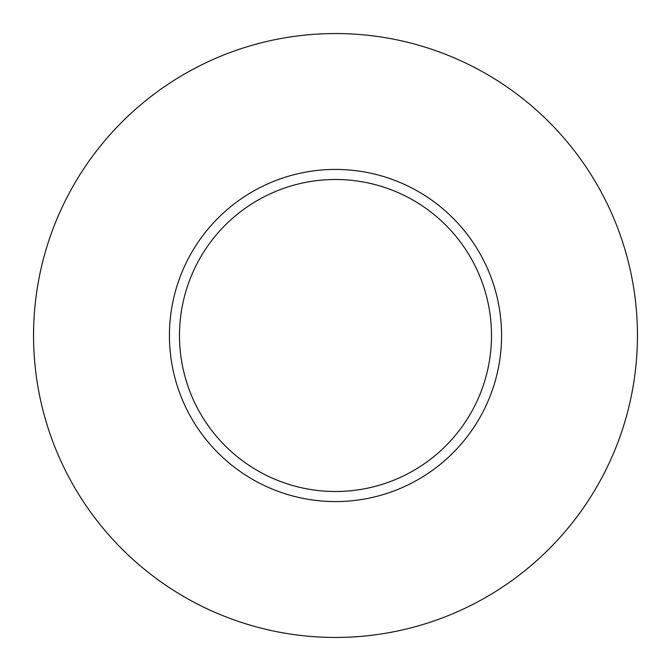 <?xml version="1.0" encoding="UTF-8"?>
<svg xmlns="http://www.w3.org/2000/svg" width="671" height="671" viewBox="0 0 671 671"><rect width="100%" height="100%" fill="white"/><g stroke="black" fill="none" stroke-linecap="round" stroke-linejoin="round"><path stroke-width="1.01" d="M491.507 335.5A156.007 156.007 0 0 0 335.5 179.493A156.007 156.007 0 0 0 179.493 335.5A156.007 156.007 0 0 0 335.5 491.507A156.007 156.007 0 0 0 491.507 335.5M637.45 335.5A301.95 301.95 0 0 0 335.5 33.55A301.95 301.95 0 0 0 33.55 335.5A301.95 301.95 0 0 0 335.5 637.45A301.95 301.95 0 0 0 637.45 335.5M501.572 335.5A166.072 166.072 0 0 1 335.5 501.572A166.072 166.072 0 0 1 169.428 335.5A166.072 166.072 0 0 1 335.5 169.428A166.072 166.072 0 0 1 501.572 335.5"/></g></svg>
